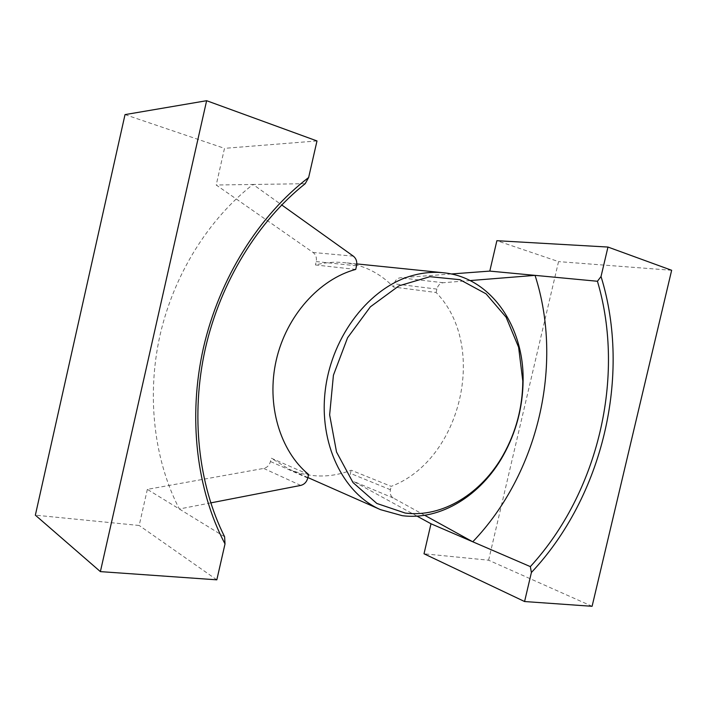 <?xml version="1.0" encoding="UTF-8"?>
<svg xmlns="http://www.w3.org/2000/svg" width="707" height="707" viewBox="0 0 707 707"><rect width="100%" height="100%" fill="white"/><g stroke="black" fill="none" stroke-linecap="round" stroke-linejoin="round"><path stroke-width="0.53" stroke-dasharray="3.54 2.65" d="M308.597 474.485L271.232 458.163L289.517 469.43C309.816 477.914 330.372 478.179 351.193 470.226L391.192 486.363C461.362 460.107 488.219 345.511 436.104 292.504L393.463 287.015C379.933 273.026 363.557 264.904 344.318 262.633C334.8 261.661 325.176 262.438 315.446 264.966L355.718 269.411M470.137 280.564L443.174 282.72C440.054 283.207 437.96 285.328 436.891 289.11L436.104 292.504M451.216 273.98L400.259 277.789C397.228 278.231 395.213 280.237 394.197 283.799L393.463 287.015M424.651 515.279L393.278 498.002C390.679 496.314 389.725 493.557 390.414 489.73L391.192 486.363M417.006 516.119L353.297 481.281C350.76 479.646 349.815 477.022 350.46 473.407L351.193 470.226M592.095 606.297L488.608 560.2L424.014 553.784M488.608 560.2L558.539 261.608L496.88 240.698M671.65 270.277L558.539 261.608M224.614 536.772L147.348 489.368L263.693 468.414C267.149 467.566 269.402 465.268 270.463 461.521L271.232 458.163M147.348 489.368L139.173 525.478L35.35 515.164M125.024 114.614L224.499 148.346L216.209 185.004L313.077 252.47C315.852 254.679 316.904 257.719 316.215 261.581L315.446 264.966M305.194 183.696L253.035 184.465L281.695 204.942M210.739 502.898L179.339 508.996C154.179 460.337 146.331 396.424 160.003 335.304C173.904 274.236 208.733 218.878 253.035 184.465L216.209 185.004M316.992 140.949L224.499 148.346M216.819 579.828L139.173 525.478M443.174 282.72L400.259 277.789M436.891 289.11L394.197 283.799M390.414 489.73L350.46 473.407M393.278 498.002L353.297 481.281M353.359 256.164L313.077 252.47M356.54 265.814L316.215 261.581M307.784 478.047L270.463 461.521M300.714 485.417L263.693 468.414M356.796 263.905L344.318 262.633M307.89 477.552L289.517 469.43"/><path stroke-width="1.06" d="M402.248 515.677L380.525 509.659C343.072 493.521 318.38 443.333 325.397 389.257C332.228 335.189 370.044 287.236 412.137 275.642C422.698 272.672 433.082 271.709 443.298 272.752C490.764 277.197 523.86 326.166 523.109 380.18C522.871 407.108 516.19 432.339 503.057 455.856C481.043 495.165 440.815 520.67 402.248 515.677M210.739 502.898L300.714 485.417C304.302 484.481 306.661 482.024 307.784 478.047L308.597 474.485C280.052 451.031 266.071 404.66 276.243 360.208C286.362 315.755 319.378 279.124 355.718 269.411L356.54 265.814C357.274 261.714 356.213 258.497 353.359 256.164L281.695 204.942M597.442 281.262L601.03 276.517C631.634 375.346 602.744 496.623 531.408 572.484L530.338 566.616C598.157 492.77 625.766 376.76 597.442 281.262L535.049 275.368L470.137 280.564M530.338 566.616L472.771 541.792C538.098 473.708 563.886 364.706 535.049 275.368L489.801 271.099L451.216 273.98M424.651 515.279L472.771 541.792L430.996 523.772L417.006 516.119M405.173 513.043C442.626 517.984 481.812 493.203 503.26 454.884C516.066 431.959 522.579 407.373 522.809 381.126L518.611 347.243L506.115 317.213L486.08 293.856L459.948 279.689L429.936 276.684L398.951 285.84L370.371 306.829L347.579 337.743L333.421 375.214L329.639 414.868L336.532 452.038L353.014 482.581L376.849 503.464L405.173 513.043M601.03 276.517L607.967 247.052L496.88 240.698L489.801 271.099M531.408 572.484L524.576 601.533L424.014 553.784L430.996 523.772M607.967 247.052L671.65 270.277L592.095 606.297L524.576 601.533M35.35 515.164L125.024 114.614L206.63 100.703L316.992 140.949L308.65 177.501L305.194 183.696C258.126 221.132 220.637 281.669 205.401 348.33C190.404 415.044 198.331 484.516 224.614 536.772L225.012 543.93L216.819 579.828L100.385 571.618L35.35 515.164M100.385 571.618L206.63 100.703M225.012 543.93C196.679 490.322 187.709 417.757 203.386 348.038C219.303 278.364 259.089 215.37 308.65 177.501M443.298 272.752L356.796 263.905M380.525 509.659L307.89 477.552M522.809 381.126L523.109 380.18M503.26 454.884L503.057 455.856"/></g></svg>
